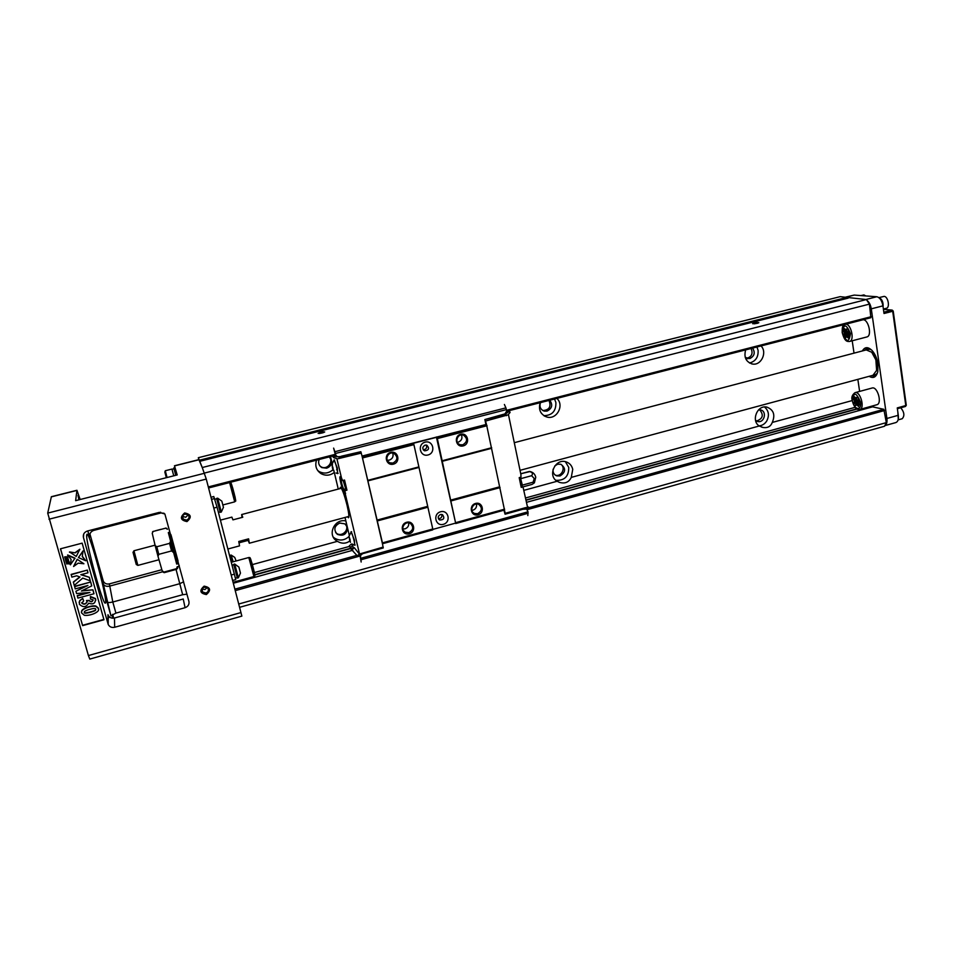 <?xml version="1.0" encoding="UTF-8"?>
<svg xmlns="http://www.w3.org/2000/svg" width="954" height="954" viewBox="0 0 954 954"><rect width="100%" height="100%" fill="white"/><g stroke="black" fill="none" stroke-linecap="round" stroke-linejoin="round"><path stroke-width="1.43" d="M239.657 607.304L884.501 426.247L886.326 422.622L238.798 604.001M870.883 317.706L506.765 411.281L870.883 317.706L869.428 304.123L866.387 299.556L840.176 296.658L198.325 457.705L198.778 459.661M80.16 499.502L76.952 490.273L75.628 500.659L177.194 474.949L174.475 465.767L198.921 459.625L202.355 467.806L198.325 457.705M319.924 465.993L321.057 466.804C326.924 470.417 334.043 461.951 329.321 456.954M542.862 410.542C549.349 410.005 551.388 406.631 548.979 400.441M746.648 358.346C751.704 356.856 753.195 353.564 751.096 348.496M549.766 400.239C553.022 404.83 552.127 408.443 547.059 411.091L544.293 411.114C540.477 409.612 539.213 406.786 540.489 402.624M543.804 415.646C552.104 415.527 556.134 411.138 555.884 402.481L554.536 399.01M540.167 402.707C538.259 409.755 540.501 414.525 546.892 417.029C556.719 420.046 564.661 405.212 556.862 398.414M329.261 456.906L331.312 459.876M331.527 460.794C331.789 464.479 330.144 466.935 326.602 468.187L321.82 467.603C318.851 465.624 317.956 462.917 319.149 459.506M317.682 470.501L319.292 471.634C324.205 474.019 328.748 473.375 332.922 469.726M316.513 460.186C314.748 465.934 316.323 470.453 321.248 473.756C325.815 476.034 330.167 475.593 334.305 472.457M336.643 469.773L337.06 469.07M847.629 297.243L199.374 460.222M848.213 298.125L199.684 461.331M321.987 433.056L318.123 433.402C320.651 431.983 322.846 431.518 324.718 431.995L321.987 433.056M866.387 299.556L202.272 467.52M757.226 323.323L752.646 323.716C755.031 322.619 757.094 322.285 758.847 322.714L757.226 323.323M323.668 432.544L319.459 433.51M869.428 304.123L204.526 473.041M852.232 400.561L772.287 422.431C775.459 414.775 773.599 409.648 766.694 407.048C757.178 404.89 750.893 420.893 759.253 425.997L571.279 477.394L572.746 469.38C571.887 465.647 569.705 463.155 566.223 461.903C555.478 457.884 547.131 475.664 557.136 481.257L524.163 490.273M859.614 391.414L857.849 379.358M854.021 353.147L852.208 340.781M745.634 349.903C743.703 357.428 746.064 362.15 752.718 364.07C761.34 365.561 767.481 352.133 761.006 345.944M345.861 520.944C334.759 518.249 326.972 534.598 336.416 540.727L337.382 541.347L252.524 564.553M555.86 480.303C564.518 480.733 568.811 476.44 568.739 467.412L565.364 461.676M557.136 481.257L559.271 482.307C564.887 483.988 568.894 482.354 571.279 477.394M554.799 465.922L557.673 464.193L560.869 464.264C566.092 468.283 565.805 472.182 560.022 475.974L556.707 475.879C553.928 474.663 552.724 472.457 553.093 469.261M555.252 475.104C561.262 477.477 566.247 467.71 560.797 464.24M337.382 541.347C341.854 543.911 346.016 543.78 349.856 540.954M348.866 536.649C344.239 540.62 339.397 541.073 334.365 538.02L333.328 537.162M347.518 527.908C346.791 534.371 343.38 536.506 337.299 534.323C333.399 529.768 334.21 526.012 339.731 523.054L344.931 523.865L347.304 527.013M345.753 524.521C349.724 529.887 341.77 537.448 336.488 533.298L335.665 532.594M855.094 407.334L525.737 497.916M349.486 546.403L254.479 572.531M759.253 425.997L762.997 427.475C767.612 428.191 770.713 426.51 772.287 422.431M856.74 408.861L526.155 499.932M350.881 548.204L254.778 574.678M857.05 409.051L526.203 500.206M350.965 548.49L254.801 574.976M868.784 407.883L868.367 407.096M886.326 422.622L883.833 409.302L872.552 406.845L526.644 502.293M352.861 550.255L233.384 583.228M759.682 409.838C763.939 415.002 762.878 418.734 756.51 421.036M752.563 348.115C755.425 352.586 754.507 356.08 749.82 358.573L745.241 357.44M755.532 420.32L757.905 421.537C764.583 423.099 767.231 410.828 760.398 409.91L758.478 409.958M759.086 425.878C762.318 425.556 764.881 423.898 766.789 420.917C769.544 415.312 768.769 410.661 764.464 406.964M757.595 323.227L754.089 323.835M749.522 363.009C755.604 361.351 758.466 357.142 758.096 350.356L756.951 346.994M202.355 467.806L206.267 479.075L241.863 616.117L89.795 659.083L88.412 655.565L241.028 612.551M186.972 521.588C180.425 520.216 179.662 517.342 184.671 512.954C191.217 514.325 191.981 517.199 186.972 521.588M206.362 594.569C199.923 593.328 199.183 590.526 204.12 586.15C210.548 587.39 211.287 590.204 206.362 594.569M114.671 627.267L185.076 607.698L183.24 599.005L114.492 618.001L114.671 627.267C111.713 627.863 109.555 626.933 108.219 624.476L83.427 537.436C82.891 534.312 84.214 532.165 87.398 531.02L159.342 512.37L164.875 514.003L188.928 601.461C189.393 604.454 188.117 606.541 185.076 607.698M76.952 490.273L51.373 496.7L47.712 513.097L88.412 655.565M82.64 625.633L60.448 548.812L82.151 543.148L103.962 619.742L82.64 625.633L60.567 548.788M113.717 618.156L112.655 614.328M89.95 534.061L103.33 581.236C104.594 583.526 106.609 584.408 109.364 583.884L161.858 569.717M164.052 513.252L160.844 513.002L93.635 530.424C90.666 531.628 89.402 533.715 89.831 536.708L87.673 530.949M110.926 615.759L103.294 584.051C104.427 585.971 106.454 586.686 109.376 586.185L162.597 571.792M106.955 601.771L107.003 601.867C107.695 602.689 109.627 602.737 112.799 602.01L179.698 583.717L183.645 581.809M109.364 583.884L112.799 602.01L115.923 613.112L182.667 594.724L176.061 569.455M174.475 465.767L174.952 467.663M79.492 499.681L78.001 495.305L78.908 499.824M113.025 618.204L112.393 616.654L112.56 618.192M108.196 615.413L108.196 615.258C109.507 617.655 111.606 618.574 114.492 618.001M86.695 535.063L87.005 534.24C89.855 532.475 108.828 603.87 105.31 603.095C103.068 605.73 85.526 541.681 86.695 535.063M173.974 468.808L173.759 467.961L174.999 467.651L176.907 474.687M175.798 474.961L177.158 474.949M186.96 594.163L182.667 594.724M115.923 613.112L110.926 615.807M177.623 567.368L179.245 565.483M66.756 564.005L66.363 562.466L69.26 562.419L69.582 563.945L66.792 563.695M66.327 562.514L65.886 561.262L68.402 561.632L65.731 560.713L67.949 559.879L65.587 560.236L65.349 559.414L68.128 559.748L68.211 559.056L68.521 560.26L66.708 560.928L68.95 561.322L69.201 562.204L66.363 562.216M67.162 560.761L68.95 561.322M65.886 561.262L67.436 561.322M65.731 560.713L67.185 559.879M65.349 559.414L68.187 559.414M64.693 557.124L67.603 557.1C68.068 559.223 67.674 559.688 66.398 558.472L65.051 558.34L64.729 556.826L67.567 556.802L67.961 558.46M103.867 619.408L82.664 625.264M81.794 611.848C80.076 609.236 90.868 605.003 95.877 606.017L98.131 607.817L98.393 609.344M77.238 595.892L89.915 592.458L76.558 593.543L75.903 591.23L87.923 585.47L75.223 588.88L74.615 586.328L90.725 582L91.727 585.899L81.364 591.015L92.955 589.846L93.969 593.758L77.882 598.11L77.274 595.558L88.197 592.601M82.139 590.633L92.955 589.846M75.903 591.23L86.42 585.875M79.122 602.427L79.766 600.531L82.7 598.408L83.666 600.841L81.841 603.274C84.226 604.788 85.955 604.299 87.029 601.819L86.516 600.507L89.211 600.436C90.63 601.902 91.93 601.819 93.134 600.185M81.77 602.523L81.865 602.94C83.654 604.407 85.395 604.109 87.064 602.057M86.492 600.841L89.199 600.77C91.238 602.344 92.514 602.022 93.039 599.816L90.511 599.052L90.415 596.5L95.472 598.528L95.77 600.209M73.339 582.334L79.981 577.027L76.714 575.799L71.824 577.11L71.168 574.38L87.327 570.087L87.995 572.794L80.828 574.713L89.39 577.337L90.296 580.867L82.736 578.076L74.233 585.446L73.363 582.012L79.731 576.931M81.352 574.57L89.39 577.337M77.191 559.294L83.904 563.754L78.18 563.158L73.577 566.497L77.191 559.294L83.904 563.754M82.318 556.265L85.765 560.749L78.419 557.565L83.07 550.911L82.271 556.552L85.765 560.749M75.259 552.569L79.862 549.242L76.248 556.432L69.511 551.949L75.235 552.855L79.838 549.528M67.651 554.966L75.02 558.162L70.369 564.828L71.121 559.473L67.651 554.966M95.865 606.362L98.119 608.163C101.422 611.717 89.795 616.26 84.31 615.282L81.984 613.327C78.777 610.345 89.497 605.408 95.865 606.362L95.877 606.017M95.579 610.095L95.686 609.165C95.746 608.08 93.194 608.294 88.018 609.833C84.906 610.918 83.725 611.788 84.477 612.444C82.771 614.722 96.068 611.097 95.579 610.095L95.746 609.379M84.441 611.872L84.501 612.098C82.795 614.376 96.08 610.751 95.591 609.749M74.579 586.65L90.725 582M90.713 582.322L91.727 585.899M92.943 590.18L93.969 593.758M90.403 596.834L95.46 598.862C95.543 603.381 93.277 604.812 88.662 603.178C86.146 607.376 83.046 607.71 79.337 604.168L79.742 600.865L82.7 598.408M82.676 598.742L83.666 600.841M71.133 574.702L87.327 570.087M87.303 570.397L87.995 572.794M89.378 577.647L90.296 580.867M73.577 566.497L77.167 559.593M78.419 557.565L83.046 551.209M69.475 552.247L75.235 552.855M67.615 555.264L74.996 558.472M70.369 564.828L71.133 559.485M67.686 557.983L66.446 557.971L67.686 557.983M66.506 558.221L67.71 558.066M68.259 559.366L68.521 560.26M68.915 561.632L69.165 562.502M66.327 562.765L69.177 562.896M69.225 562.729L69.582 563.945M173.759 467.961L175.751 475.307M172.018 469.296L173.986 468.796L175.739 475.307M167.069 477.513L165.28 470.739L171.947 469.058L173.759 475.807M166.33 477.692L164.827 472.015L165.292 470.811M252.333 564.494L254.146 571.518M252.285 564.327L251.725 562.383M254.181 571.518L254.432 572.782M233.062 489.319L234.922 496.533M233.05 489.271L232.466 487.244M234.958 496.521L235.244 497.928M186.567 520.097C189.154 518.881 189.715 517.128 188.236 514.814C183.74 513.276 182.059 514.731 183.228 519.167L186.567 520.097M188.212 514.79L185.768 517.271L182.488 516.376M205.945 593.042C208.377 591.933 208.986 590.276 207.793 588.069C203.548 586.245 201.771 587.545 202.475 591.969L205.945 593.042M207.233 587.533L204.967 589.536L202.081 589.012M171.171 535.468L178.076 561.119M178.028 561.059L177.122 560.547L173.354 547.047L170.432 535.456L170.945 534.61M168.309 532.57L176.681 564.052L177.706 563.814L169.311 532.308L168.309 532.57M168.417 532.547L176.8 564.064M173.33 552.354L171.565 550.935L158.793 554.334L158.03 556.444L162.144 570.707L163.897 572.09L176.514 568.679L177.289 566.616M167.391 529.291L165.757 528.146L153.153 531.45L152.235 533.274L155.156 545.569L156.79 546.749L169.562 543.363L170.456 541.514M177.671 567.725L177.527 568.417M160.809 529.363L155.585 530.734M155.061 545.175L133.954 550.756L137.865 565.388M137.793 565.352L136.267 564.506L133.023 552.33L133.93 550.852M211.001 497.249L213.779 496.533L217.083 507.218L235.745 579.627L232.669 580.473M236.115 560.976L234.732 557.386L231.178 555.061L230.236 555.3L232.239 562.025L230.343 555.705L229.735 555.884M231.178 555.061L233.158 561.775M235.471 578.16L237.307 577.659L233.849 564.708L232.144 565.173M237.248 577.671L233.778 564.72M240.468 573.163L238.894 567.07L234.696 564.041L238.369 577.79L237.427 578.076M220.183 511.821L216.749 498.799L214.877 499.288M220.171 511.928L216.689 498.823M216.641 498.37L217.679 498.25L221.316 512.048L220.35 512.334M221.829 501.148L217.619 498.143M223.451 507.409L221.877 501.255M872.97 375.28L876.619 370.39L875.867 359.873L871.717 352.241L866.232 349.927L514.337 442.68M239.06 542.814L248.147 540.369L249.316 543.231L248.612 538.843L238.762 541.49L239.537 545.867L227.946 548.991M220.446 520.133L231.882 517.116L232.931 519.858L242.781 517.247L241.66 514.54L242.054 517.45M248.147 540.369L248.612 538.843M871.527 352.05L873.268 353.481L876.738 359.825L877.358 368.578L876.523 370.808M873.22 375.208L876.809 374.135M870.12 349.021L866.47 349.868M866.029 349.987L867.735 348.484M875.009 375.781L872.791 375.327M871.252 349.713L866.912 348.627L864.515 350.38M871.276 375.745L874.329 376.055L877.453 372.978M862.38 350.941C864.765 346.755 867.997 346.612 872.087 350.523C875.104 353.934 877.06 358.418 877.954 363.963L877.811 371.666C876.237 377.235 873.351 378.786 869.142 376.317M895.854 422.562L895.925 422.55C897.929 421.692 898.716 419.271 898.298 415.288L897.261 407.907L905.787 405.545L892.694 311.266L884.012 313.496L882.939 305.864C881.89 300.534 879.85 297.493 876.821 296.742L854.224 295.084L845.721 297.088M860.961 295.573L863.93 294.917L865.755 295.931M883.034 306.568C883.201 302.215 881.949 299.353 879.278 297.958M883.094 307.009C883.392 302.12 882.021 299.019 878.98 297.696M878.884 297.624L884.143 296.384C888.031 296.348 890.201 307.593 886.445 308.261L883.38 309.036M866.888 300.295C869.13 301.989 870.608 304.827 871.288 308.834L886.91 418.472C887.327 422.288 886.624 424.685 884.799 425.651L895.925 422.55M898.358 418.603L897.905 412.51M898.263 419.176L897.845 412.08M900.755 407.775C904.332 412.188 904.809 415.837 902.198 418.734L902.138 418.758M866.864 336.953C872.588 335.856 868.045 317.944 862.523 319.9L845.196 324.36C850.586 322.428 855.166 340.399 849.549 341.472L866.864 336.953M876.798 404.77L876.869 404.746C882.462 403.566 877.43 386.012 872.075 388.028L855.058 392.654M855.166 405.784L856.728 404.854L858.695 406.559L856.382 402.493L855.166 405.784L856.775 404.89M858.695 406.559L856.382 402.493M853.77 396.327L855.714 397.937L857.3 397.067L856.072 400.37L853.77 396.327L855.869 397.854M857.3 397.067L856.072 400.37M854.092 404.055L855.833 401.252L853.15 397.687L854.355 401.026L854.092 404.055L855.643 401.312L853.15 397.687M858.576 398.736L859.327 405.212L856.811 401.562L858.576 398.736M858.385 398.796L858.35 401.801M858.159 401.849L859.327 405.212M845.161 337.883L846.711 336.774L848.678 338.348L846.353 334.365L845.161 337.883L846.77 336.81M848.678 338.348L846.353 334.365M843.73 328.212L845.673 329.702L847.247 328.629L846.043 332.183L843.73 328.212L845.804 329.607M847.247 328.629L846.043 332.183M844.075 336.202L845.804 333.149L843.121 329.69L844.326 333.041L844.075 336.202L845.614 333.196L843.121 329.69M848.523 330.275L849.298 336.881L846.782 333.351L848.523 330.275M848.333 330.322L848.321 333.471M848.13 333.518L849.298 336.881M876.702 370.486L877.358 368.578M522.875 509.269L529.625 508.864L529.744 507.969L527.657 507.695L522.995 486.91L521.218 487.399L519.203 477.644L520.979 477.167L520.908 474.543L508.399 414.358L510.068 412.474L509.484 411.162L505.68 413.893L506.312 415.336L508.577 414.751M336.225 455.905L335.331 454.545L337.012 456.513L338.873 456.835L333.471 456.417L333.948 457.801L336.845 458.564L341.52 478.061L342.617 480.542L344.537 480.041L346.946 490.165L345.706 488.877L343.13 480.411M344.096 483.416L345.145 486.218L344.096 483.416M335.736 454.927L334.878 451.707L505.906 407.871L506.729 410.995L504.952 413.893L484.87 419.545L505.799 414.37L504.797 413.929M436.395 436.992L455.726 523.531L504.511 510.056L486.48 424.387L362.162 456.537L360.839 451.707L339.04 457.324M360.839 451.707L341.413 456.191M382.471 543.78L382.447 542.886L432.77 528.993L432.734 529.887L382.447 543.744L383.258 547.954L361.936 553.869M505.06 514.206L525.296 508.589L525.415 507.695L505.167 513.312L505.06 514.206L503.962 510.211M486.48 424.387L362.031 456.072M485.824 424.077L484.87 419.545M485.169 419.688L486.445 424.375M455.32 523.197L432.758 529.422M504.475 510.068L505.167 513.312M382.447 543.744L362.138 456.513M382.447 542.886L362.162 456.537M393.418 464.157C385.941 466.184 383.21 454.283 390.735 452.387C398.223 450.395 400.907 462.261 393.418 464.157M432.77 528.993L418.878 466.9L367.874 480.327M418.878 466.9L413.905 444.647L362.663 457.908M463.227 445.9C455.952 447.867 453.4 436.097 460.722 434.249C468.009 432.305 470.513 444.063 463.227 445.9M487.053 425.711L437.337 438.578L455.726 523.531M491.68 447.724L442.203 460.746M413.905 444.647L413.38 443.288M436.801 437.23L437.337 438.578M504.606 509.162L455.785 522.637M409.278 533.775C401.92 535.874 399.249 524.259 406.666 522.279C414.036 520.216 416.659 531.807 409.278 533.775M427.893 507.218L377.331 520.944M478.049 514.802C470.882 516.853 468.39 505.346 475.605 503.438C482.784 501.422 485.24 512.894 478.049 514.802M500.075 487.613L451.015 500.933M427.571 506.383L377.033 520.109M499.729 486.802L450.693 500.111M418.878 467.472L367.91 480.899M491.632 448.308L442.191 461.331M349.605 546.916L349.343 545.807L350.559 547.346L352.622 545.628L351.358 544.054L349.343 545.807M330.525 456.584L332.481 464.777M333.769 470.179L338.265 489.08M345.026 517.462L349.212 535.015M425.15 442.131C433.259 439.973 436.097 452.935 427.988 454.986C419.903 457.181 416.993 444.182 425.15 442.131M440.581 511.773C448.559 509.531 451.349 522.196 443.36 524.33C435.382 526.608 432.544 513.908 440.581 511.773M485.729 421L506.312 415.336M527.693 507.421L525.415 507.695M506.383 415.682L505.799 414.37M361.339 453.078L337 458.981M383.222 547.083L359.539 554.012L345.157 493.385L345.026 490.678L346.946 490.165M364.249 553.225L362.126 553.809M359.992 555.311L361.161 562.025L360.767 558.293L528.027 511.809L527.824 515.577M528.027 511.809L526.608 508.971M360.004 556.373L360.433 556.921L360.934 554.834M360.433 556.921L360.767 558.293M335.331 454.545L333.614 448.106L334.878 451.707M505.906 407.871L504.392 404.472M341.663 456.429L338.706 456.68M461.474 434.917C462.642 438.339 461.545 440.76 458.182 442.179L457.288 442.322M462.785 444.826C467.627 441.714 467.818 438.482 463.37 435.119C457.526 432.973 454.021 442.942 459.995 444.731L462.785 444.826M476.499 503.998C476.952 507.015 475.748 509.09 472.874 510.211L471.848 510.378M477.608 513.705C482.187 510.903 482.569 507.79 478.729 504.392C473.279 501.685 468.736 511.106 474.353 513.455L477.608 513.705M408.706 522.875C409.016 525.809 407.775 527.8 404.961 528.862L402.838 528.981M408.861 532.654C413.392 530.03 413.881 526.954 410.351 523.424C405.033 520.192 399.571 529.279 405.08 532.189L408.861 532.654M392.726 453.067C393.728 456.441 392.571 458.791 389.268 460.138L387.181 460.233M393 463.06C397.818 460.138 398.128 456.918 393.954 453.4C388.159 450.705 383.758 460.46 389.709 462.809L393 463.06M426.295 445.053C427.237 447.891 426.211 449.441 423.23 449.716M425.102 445.113C422.24 446.877 422.073 448.785 424.602 450.837C428.906 450.3 429.658 448.416 426.843 445.196L425.102 445.113M441.821 514.444C442.251 517.14 441.106 518.511 438.387 518.571M440.474 514.504C437.779 516.09 437.516 517.915 439.675 519.99C443.92 519.894 444.862 518.129 442.513 514.683L440.474 514.504M352.217 544.03L354.53 545.199C355.484 545.259 352.443 533.322 351.179 532.058L348.925 536.327M349.045 536.398L350.464 542.325L349.045 536.398M349.653 540.167L349.128 536.732L350.201 540.012M336.035 472.945L337.454 473.566C338.455 473.637 335.307 461.068 334.079 460.162L331.837 464.526M331.932 464.562L333.375 470.632L331.932 464.562M332.588 468.557L332.016 464.908L333.149 468.402M342.617 480.542L341.246 479.218C341.234 482.175 342.081 485.562 343.798 489.378L345.026 490.678M341.52 478.061L340.077 476.726C338.92 476.678 342.474 490.821 343.929 492.085L345.157 493.385M345.634 493.266L344.406 491.954C343.13 490.869 339.898 478.789 340.387 476.917M337.609 473.518L337.299 467.901L334.067 460.031M354.685 545.163L354.411 539.988L351.096 531.855M338.873 456.835L339.409 458.349M359.539 554.012L357.249 555.8L357.297 556.671L356.367 555.49M361.9 553.356L361.96 554.322L357.297 556.671M347.506 516.794L348.532 517.772C349.283 516.996 348.806 512.906 347.113 505.501C344.287 494.434 342.033 488.353 340.375 487.267L340.006 488.615M352.3 550.41L357.249 555.8M353.54 548.288L352.622 545.628M350.559 547.346L351.644 550.589M359.551 554.274L354.256 547.656L352.229 549.468M332.231 456.143L333.948 457.801M530.15 471.526L520.753 473.756L529.184 471.503C532.463 472.23 533.274 473.637 531.616 475.712L534.24 478.503L533.119 482.187L534.383 482.831L532.082 484.393L522.959 486.886L520.848 485.634M525.356 509.019L525.487 508.041M527.514 506.562L529.744 507.969M520.86 485.347L521.325 481.651L519.894 477.465M521.826 486.218L522.351 485.121L520.3 477.346M521.003 478.586L531.616 475.712M522.351 485.121L533.119 482.187M871.217 316.692L506.586 410.327M335.283 454.319L208.318 486.922M335.629 455.249L208.568 487.899L335.641 455.261M883.833 409.302L529.16 507.6M356.879 555.347L234.934 589.143M884.596 410.494L527.359 509.603M359.944 556.051L235.316 590.621M48.964 519.226L206.267 479.075M47.712 513.097L204.609 473.232M174.51 465.898L198.992 459.756M51.266 496.879L76.869 490.439M160.844 513.002L160.618 512.191M93.301 529.482L93.635 530.424M107.993 623.88L107.981 614.674M103.08 583.526L103.115 580.64M90.046 534.443L89.891 536.959M83.702 534.037L83.427 537.436M253.907 576.55L248.815 557.518L231.393 562.264M250.365 558.388L254.813 575.012M222.914 504.928L234.72 501.852L229.604 482.569L208.58 487.971M231.178 483.463L235.638 500.313M170.492 535.349L177.229 560.606M156.79 546.749L158.793 554.334M171.565 550.935L169.562 543.363M177.384 567.153L176.514 568.679M165.757 528.146L153.153 531.45M158.006 556.349L155.168 545.652M211.549 499.347L214.614 498.548M213.815 508.065L217.083 507.218M231.25 575.023L234.481 574.141M854.224 295.084L846.103 297.123M897.368 408.67L905.477 406.464L906.288 405.283L893.218 311.052L892.169 310.098L893.218 311.052L892.169 310.098L883.416 309.323M883.821 312.196L891.918 310.122L883.428 309.37M897.38 408.717L905.477 406.464L906.109 405.152M882.939 305.864L871.288 308.834M876.821 296.742L865.874 299.52M898.298 415.288L886.91 418.472M859.792 409.457C857.551 409.469 855.046 410.268 852.208 400.346C851.218 397.424 852.149 394.873 854.987 392.678C860.21 390.687 865.254 408.312 859.792 409.457L876.869 404.746M852.363 400.465C853.675 409.731 861.891 411.627 860.496 402.218C856.382 392.261 853.675 391.677 852.363 400.465M842.346 332.672C846.425 342.569 849.132 342.903 850.455 333.685C846.317 323.764 843.61 323.43 842.346 332.672M528.146 513.264L361.017 559.759M506.443 409.6L335.403 453.496M345.706 488.877L343.798 489.378M351 548.61L353.385 547.751M542.898 410.566L544.293 411.114M544.46 416.051L546.892 417.029M321.057 466.804L321.82 467.603M319.292 471.634L321.248 473.756M556.492 480.828L559.271 482.307M555.3 475.14L556.707 475.879M336.416 540.727L334.365 538.02M337.299 534.323L336.488 533.298M747.34 358.585L748.008 358.704M757.905 421.537L757.142 421.322M762.997 427.475L761.435 427.034M751.537 363.844L752.718 364.07M89.831 536.708L87.732 530.925M106.979 601.831L110.938 615.771M103.127 583.669L107.003 601.867M103.294 584.051L103.33 581.236M108.828 617.643L107.993 617.87M108.196 615.258L108.219 624.476M248.815 557.518C250.401 557.911 249.698 555.288 253.466 568.763C255.875 579.269 254.706 574.344 253.907 576.538L233.146 582.274M229.604 482.569C231.333 483.38 230.367 479.862 234.183 493.504C236.83 505.036 235.483 499.479 234.72 501.852M183.228 519.167L182.476 516.412M202.475 591.969L201.878 589.775M177.706 563.814L169.311 532.308M176.74 569.276L164.171 572.674L162.824 571.923M153.165 531.354L152.497 531.891M166.974 528.504L165.757 528.051M173.282 552.175L170.492 541.669M158.984 559.748L137.853 565.4M238.369 577.79L240.48 573.02M234.672 564.029L233.742 564.279M221.316 512.048L223.463 507.254M218.43 512.381L220.243 511.904M341.389 488.257L241.672 514.54M873.077 375.256L520.037 470.322M348.89 516.412L249.316 543.231M873.268 353.481L871.717 352.241M902.198 418.734L898.096 419.891M845.196 324.36C842.776 326.185 842.191 324.932 842.191 332.588C844.779 342.009 847.259 341.508 849.549 341.472M459.995 444.731L458.433 443.813M474.353 513.455L472.886 512.37M405.08 532.189L403.447 530.579M389.709 462.809L387.801 461.307M424.602 450.837L423.576 450.157M439.675 519.99L438.745 519.203M354.53 545.199L355.198 545.02M350.929 531.903L351.609 531.712M337.454 473.566L338.133 473.387M333.888 460.078L334.592 459.9M534.383 482.831L535.743 477.25C534.991 474.078 533.036 472.158 529.864 471.479"/></g></svg>
